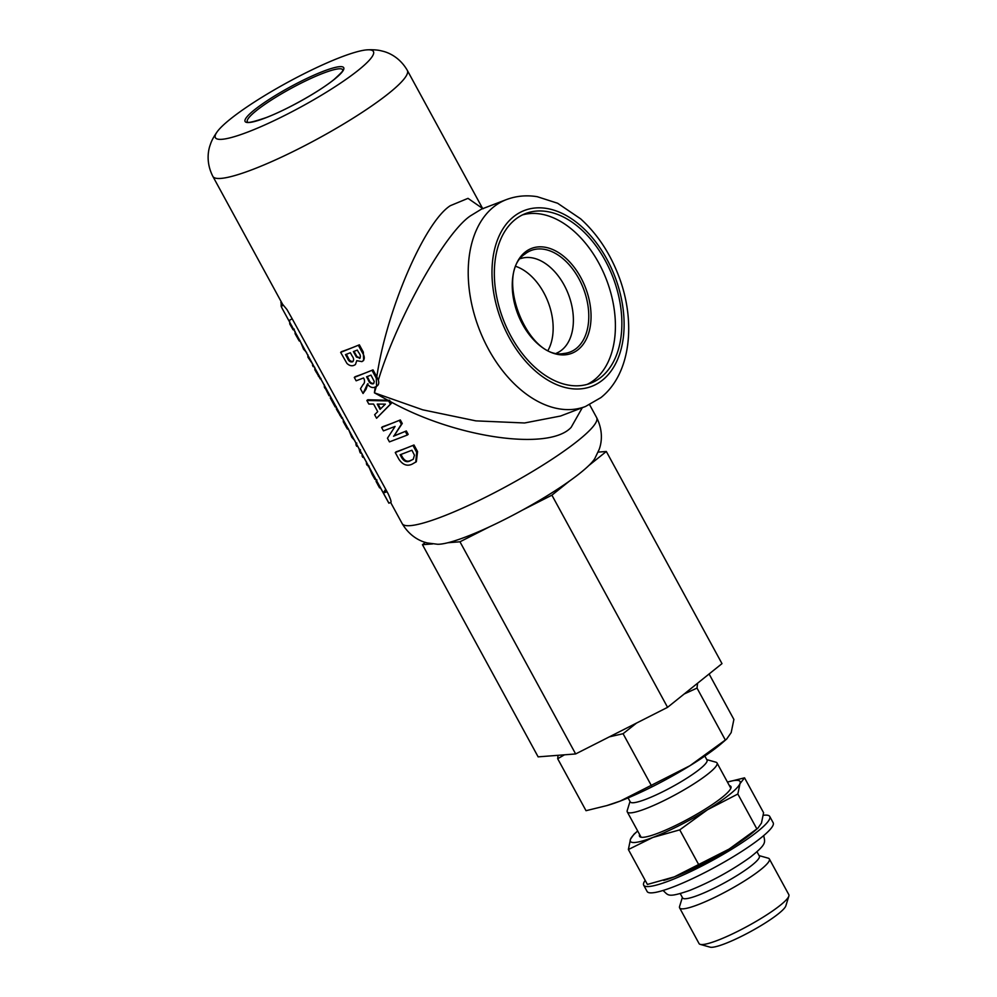 <?xml version="1.0" encoding="UTF-8"?>
<svg xmlns="http://www.w3.org/2000/svg" width="997" height="997" viewBox="0 0 997 997"><rect width="100%" height="100%" fill="white"/><g stroke="black" fill="none" stroke-linecap="round" stroke-linejoin="round"><path stroke-width="1.5" d="M756.997 851.762L759.353 856.087A43.706 6.792 151.4 0 1 739.886 873.733A43.706 6.792 151.4 0 1 698.311 895.206A43.706 6.792 151.4 0 1 682.609 897.923L680.253 893.599M759.103 855.613L768.201 858.168A51.109 7.939 151.4 0 1 769.36 858.965A51.109 7.939 151.4 0 1 746.591 879.603A51.109 7.939 151.4 0 1 697.975 904.715A51.109 7.939 151.4 0 1 679.618 907.893A51.109 7.939 151.4 0 1 679.568 906.497L682.359 897.45M769.36 858.965L788.826 894.658A51.109 7.939 151.4 0 1 788.864 896.066A51.109 7.939 151.4 0 1 762.892 917.302A51.109 7.939 151.4 0 1 717.441 940.42A51.109 7.939 151.4 0 1 700.23 944.383A51.109 7.939 151.4 0 1 699.071 943.598L679.618 907.893M788.864 896.066L785.86 905.824A43.706 6.792 151.4 0 1 763.652 923.982A43.706 6.792 151.4 0 1 724.782 943.76A43.706 6.792 151.4 0 1 710.063 947.15L700.23 944.383M763.316 815.297A71.784 11.141 151.4 0 1 769.746 816.481A71.784 11.141 151.4 0 1 737.755 845.468A71.784 11.141 151.4 0 1 669.486 880.737A71.784 11.141 151.4 0 1 643.701 885.199A71.784 11.141 151.4 0 1 645.196 880.401M769.746 816.481L773.186 822.787A71.784 11.141 151.4 0 1 741.195 851.774A71.784 11.141 151.4 0 1 672.925 887.043A71.784 11.141 151.4 0 1 647.128 891.505L643.701 885.199M704.829 756.062L707.023 760.088A43.706 6.792 151.4 0 1 687.544 777.747A43.706 6.792 151.4 0 1 645.981 799.22A43.706 6.792 151.4 0 1 630.278 801.937L628.085 797.912M706.761 759.627L715.871 762.182A51.109 7.939 151.4 0 1 717.03 762.967A51.109 7.939 151.4 0 1 694.248 783.617A51.109 7.939 151.4 0 1 645.645 808.729A51.109 7.939 151.4 0 1 627.275 811.907A51.109 7.939 151.4 0 1 627.238 810.511L630.017 801.463M717.03 762.967L730.539 787.755A51.109 7.939 151.4 0 1 730.689 788.602M729.393 785.648A52.018 8.076 151.4 0 1 730.951 787.954A52.018 8.076 151.4 0 1 704.505 809.576A52.018 8.076 151.4 0 1 658.257 833.106A52.018 8.076 151.4 0 1 640.735 837.144A52.018 8.076 151.4 0 1 639.638 834.576M641.407 837.268A51.109 7.939 151.4 0 1 640.797 836.695L627.275 811.907M601.079 377.202A90.864 58.773 69.1 0 0 609.391 268.816A90.864 58.773 69.1 0 0 525.643 213.52A90.864 58.773 69.1 0 0 515.137 219.577A90.864 58.773 69.1 0 0 506.825 327.976A90.864 58.773 69.1 0 0 590.573 383.259A90.864 58.773 69.1 0 0 601.079 377.202M587.295 384.344A90.864 58.773 69.1 0 0 594.623 379.67A90.864 58.773 69.1 0 0 604.02 273.714A90.864 58.773 69.1 0 0 522.465 214.903M556.675 353.088A50.585 32.727 69.1 0 0 561.81 349.997A50.585 32.727 69.1 0 0 566.682 290.189A50.585 32.727 69.1 0 0 520.534 258.622M516.147 266.486A51.109 33.063 -110.9 0 1 548.163 302.191A51.109 33.063 -110.9 0 1 548.163 350.159M341.56 351.642A110.742 17.198 -28.6 0 0 359.369 344.837L363.344 352.14L363.631 360.49L361.899 361.624L356.764 360.665L355.443 364.541L354.035 365.326C351.654 366.285 349.274 365.637 346.919 363.394L340.65 352.377L341.56 351.642M382.512 426.766A110.742 17.198 -28.6 0 0 400.32 419.961L402.252 423.488L394.102 435.764A110.742 17.198 -28.6 0 0 406.327 430.966L408.172 434.343L407.287 435.053L389.441 441.883L387.447 438.219L395.086 426.429L383.446 430.878L381.602 427.501L382.512 426.766M396.17 451.803A110.742 17.198 -28.6 0 0 413.979 444.998L417.556 451.566L416.347 461.711L412.147 464.141C407.162 466.484 402.763 464.864 398.937 459.293L395.261 452.538L396.17 451.803M582.298 407.711L571.156 427.339C549.447 451.354 455.579 437.957 390.263 401.504L391.31 403.411L376.567 418.254L374.635 414.715L377.726 411.661L373.588 404.059L368.803 404.022L366.871 400.482L367.781 399.747L387.908 400.271L374.411 392.818L375.233 386.861M367.98 383.658L365.986 389.341L363.058 393.491L360.465 388.743L362.958 384.742C364.653 383.184 364.989 381.166 363.955 378.698L363.556 377.963L356.141 380.804L354.296 377.414L355.206 376.679A110.742 17.198 -28.6 0 0 373.015 369.875L376.816 376.841C386.325 310.939 424.46 222.119 450.308 205.694L468.004 198.353L482.573 208.46M390.762 502.201C391.634 502.463 390.774 499.659 388.169 493.814L387.035 491.708A14.17 0.81 -119.3 0 0 386.637 490.973L292.183 318.778L286.949 309.531L282.612 304.309L212.86 176.382A110.742 17.198 151.4 0 0 283.833 156.043A110.742 17.198 151.4 0 0 388.967 93.195A110.742 17.198 151.4 0 0 407.312 70.363C399.71 57.215 388.369 52.367 381.988 51.021C378.175 49.937 373.202 49.551 367.046 49.85A90.004 13.983 -28.6 0 0 302.976 74.289A90.004 13.983 -28.6 0 0 230.295 119.117A90.004 13.983 -28.6 0 0 217.446 131.417A90.004 13.983 -28.6 0 0 260.865 126.681A90.004 13.983 -28.6 0 0 358.509 70.064A90.004 13.983 -28.6 0 0 367.046 49.85M598.125 452.115L606.326 451.479L588.828 465.537A92.771 14.407 151.4 0 1 580.478 472.802A92.771 14.407 151.4 0 1 569.399 481.127L551.902 495.173L522.341 510.165A92.771 14.407 151.4 0 1 489.539 526.802L459.966 541.795L447.915 542.729A92.771 14.407 151.4 0 1 437.621 544.262L427.738 543.016C422.13 541.882 410.403 537.557 402.19 523.624A110.742 17.198 -28.6 0 0 473.151 503.286A110.742 17.198 -28.6 0 0 578.285 440.437A110.742 17.198 -28.6 0 0 596.642 417.606L589.613 404.72M506.339 199.624C516.209 195.923 526.503 194.951 537.233 196.696L557.61 203.238L580.653 218.854C597.315 234.021 610.039 253.176 618.838 276.343C636.236 321.881 630.839 373.9 600.892 397.616L585.488 406.489A110.742 71.634 -110.9 0 1 483.42 339.105A110.742 71.634 -110.9 0 1 493.552 207.002A110.742 71.634 -110.9 0 1 506.339 199.624L481.389 209.171L470.497 215.826C445.123 232.637 396.893 318.641 378.349 380.169L376.816 376.841M588.828 465.537A92.771 14.407 -28.6 0 0 594.798 458.57L599.097 449.585C601.179 444.263 603.895 432.05 596.642 417.606M585.488 406.489L560.526 416.036L524.584 422.977L475.856 420.871L422.716 409.817L374.411 392.818L376.355 386.412C378.586 385.278 379.246 383.197 378.349 380.169M387.908 400.271L389.553 400.246L390.263 401.504M447.915 542.729A92.771 14.407 -28.6 0 0 489.539 526.802M522.341 510.165A92.771 14.407 -28.6 0 0 569.399 481.127M395.261 452.538L413.979 444.998M413.094 445.709L416.671 452.277L415.761 462.184M410.44 460.701L413.294 459.206L414.428 455.18L411.923 450.245L400.109 454.769L401.691 457.66C404.159 461.623 407.075 462.633 410.44 460.701L410.963 460.278C407.673 462.159 404.807 461.1 402.389 457.1L400.944 454.445M381.602 427.501L400.32 419.961M399.436 420.672L401.367 424.211L402.252 423.488M401.367 424.211L394.102 435.764M393.528 436.225L406.327 430.966M405.43 431.676L407.287 435.053M366.871 400.482L388.68 400.944L390.413 404.134L391.31 403.411M390.413 404.134L376.567 418.254M385.353 404.146L377.24 404.084L380.094 409.331L385.353 404.146M378.037 404.097L380.617 408.82M388.68 400.944L389.553 400.246M354.296 377.414L373.015 369.875M372.13 370.585L376.293 378.212L376.579 386.362L375.134 387.172C372.342 388.169 369.787 387.148 367.432 384.094L363.058 393.491M373.738 383.509L374.224 381.402L370.971 375.121L366.572 376.816L368.142 379.707C369.202 382.649 370.859 384.032 373.115 383.845L373.713 383.371C371.395 383.596 369.725 382.237 368.678 379.271L367.208 376.567M340.65 352.377L359.369 344.837M358.484 345.548L362.459 352.851C365.064 356.901 364.877 359.83 361.899 361.624M356.428 357.051L353.374 351.592L357.312 350.084L358.546 352.352C360.578 354.92 360.902 356.951 359.543 358.446L360.141 357.96L356.963 356.614L356.428 357.051L360.067 358.147M354.022 351.343L356.963 356.614M353.038 361.487L352.34 361.874C354.122 360.553 354.022 358.546 352.066 355.867L350.371 352.751L345.498 354.608L347.455 358.185C348.514 360.989 350.146 362.21 352.34 361.874L352.938 361.4C350.794 361.649 349.199 360.391 348.152 357.624L346.333 354.284M432.648 543.913L422.466 544.698L425.37 542.368M606.326 451.479L721.99 663.628L667.566 707.334L575.643 753.944L538.131 756.86L422.466 544.698M459.966 541.795L575.643 753.944M551.902 495.173L667.566 707.334M709.104 673.984L733.892 719.448L731.175 732.608L726.688 739.026L689.936 765.721L620.271 801.052L606.749 805.613L586.024 810.698L557.684 758.729L558.058 755.315M697.576 683.232L697.015 688.08L725.355 740.061M636.547 723.062L623.075 733.705L651.415 785.673M623.075 733.705L609.379 736.845M564.464 754.816L557.684 758.729M697.015 688.08L684.191 693.987M726.688 739.026L721.516 743.475A79.511 12.35 151.4 0 1 689.936 765.721A79.511 12.35 151.4 0 1 620.271 801.052A79.511 12.35 151.4 0 1 608.457 805.115L606.749 805.613M727.436 782.072A62.475 9.696 151.4 0 1 739.973 783.679A62.475 9.696 151.4 0 1 707.571 809.701A62.475 9.696 151.4 0 1 652.836 837.455A62.475 9.696 151.4 0 1 630.503 839.187A62.475 9.696 151.4 0 1 637.694 831L634.03 834.153L630.503 839.187L628.372 849.531L652.836 837.455L679.742 829.865L707.571 809.701L737.842 794.023L739.973 783.679L744.547 777.834L727.436 782.072M628.372 849.531L647.402 884.439L674.321 876.862L729.056 849.108L757.919 828.133L761.459 823.086L763.59 812.742L744.547 777.834M698.785 864.785L679.742 829.865M756.873 828.931L737.842 794.023M757.919 828.133L753.857 831.623A62.475 9.696 151.4 0 1 729.056 849.108A62.475 9.696 151.4 0 1 674.321 876.862A62.475 9.696 151.4 0 1 665.024 880.052L663.69 880.451M388.942 503.186L282.251 308.596L281.166 306.353L281.166 301.655M390.986 502.264L388.88 503.211L282.251 308.596M387.035 491.708L383.583 492.967M369.139 467.319L372.168 474.485L374.972 479.407L375.645 479.046M362.023 453.809L362.198 456.265L362.808 457.374L363.544 456.975M348.364 428.835L351.729 437.135L352.464 436.736M351.729 437.135L352.552 436.898M351.816 437.297L354.758 440.537M336.263 406.689L336.413 409.169L341.734 418.092M324.249 384.717L324.374 387.197L324.985 388.294L325.707 387.908M325.246 388.157L329.047 395.734L329.77 395.335M307.836 354.67L307.936 357.163L308.646 356.776M307.936 357.163L308.858 356.963M308.061 357.4L312.348 363.631L313.133 366.647L313.843 366.26M295.05 331.266L295.124 333.771L299.225 340.974L300.035 340.538M289.691 321.458L289.766 323.963L293.093 329.783L293.891 329.359M300.782 342.42L303.524 349.1L304.235 348.713M303.524 349.1L304.322 348.875M303.611 349.262L306.627 352.452M314.753 367.32L314.853 369.812L320.199 378.723M330.992 397.554L330.256 397.94L335.191 406.95L335.927 406.552M343.18 419.338L343.329 421.806L347.417 429.022L348.215 428.585M356.702 443.366L355.904 443.79L356.141 445.198L356.739 446.307L357.487 445.908M359.007 448.675L359.855 452.002L360.465 453.099L361.201 452.7M366.335 461.723L366.522 464.166L367.133 465.275L367.868 464.876M376.081 481.414L379.583 487.882L380.38 487.446M375.67 479.096L376.667 481.053M368.292 466.671L369.089 466.235M372.168 474.485L372.965 474.061M362.198 456.265L362.933 455.866M336.413 409.169L337.136 408.77M337.771 411.649L338.569 411.225M339.89 415.487L340.687 415.051M324.374 387.197L325.097 386.799M328.449 394.625L329.172 394.226M312.522 365.538L313.232 365.151M295.124 333.771L295.835 333.384M296.483 336.238L297.28 335.802M298.003 338.992L298.801 338.569M289.766 323.963L290.463 323.589M291.074 326.368L291.872 325.944M314.853 369.812L315.575 369.413M316.223 372.292L317.021 371.869M318.342 376.131L319.14 375.695M330.954 399.211L331.677 398.812M334.506 405.679L335.229 405.293M343.329 421.806L344.065 421.407M344.675 424.273L345.485 423.837M346.196 427.04L346.993 426.604M356.141 445.198L356.876 444.799M359.556 450.071L360.353 449.647M359.63 450.594L360.428 450.17M359.855 452.002L360.602 451.591M366.522 464.166L367.27 463.767M376.106 480.33L376.903 479.906M377.9 484.966L378.698 484.53M281.266 303.25L280.842 302.465M247.455 122.07C248.228 120.936 242.47 125.659 266.062 117.634C286.862 109.757 319.464 91.45 334.12 79.448C348.215 66.625 341.136 70.986 342.931 70.014A54.386 8.45 -28.6 0 0 308.659 79.473A54.386 8.45 -28.6 0 0 256.341 110.655A54.386 8.45 -28.6 0 0 247.468 122.083L247.493 122.108M254.397 109.894A56.168 8.724 -28.6 0 0 265.264 117.982A56.168 8.724 -28.6 0 0 334.406 79.286A56.168 8.724 -28.6 0 0 323.527 71.198A56.168 8.724 -28.6 0 0 254.397 109.894M525.095 252.154A56.168 36.328 69.1 0 0 522.515 324.249A56.168 36.328 69.1 0 0 578.21 349.573A56.168 36.328 69.1 0 0 580.777 277.465A56.168 36.328 69.1 0 0 525.095 252.154M525.581 253.562L524.933 254.061C493.714 274.163 527.612 360.665 563.816 353.486A54.386 35.182 69.1 0 0 576.341 348.427A54.386 35.182 69.1 0 0 579.132 279.16A54.386 35.182 69.1 0 0 525.581 253.562A54.386 35.182 69.1 0 0 524.958 254.036M513.53 216.76A94.154 60.904 69.1 0 0 509.205 337.622A94.154 60.904 69.1 0 0 602.574 380.069A94.154 60.904 69.1 0 0 606.886 259.195A94.154 60.904 69.1 0 0 513.53 216.76M416.671 452.277L417.556 451.566M401.691 457.66L402.389 457.1M365.313 389.889L365.986 389.341M376.293 378.212L377.178 377.502M362.459 352.851L363.344 352.14M347.455 358.185L348.152 357.624M289.018 320.548L292.183 318.778M281.166 306.353L283.347 305.169M385.677 489.228L383.471 492.742L386.637 490.973M663.03 890.483L663.042 890.508C668.551 895.132 666.931 898.235 689.612 890.458C711.347 881.66 731.574 870.568 750.267 857.208C767.266 843.649 764.961 842.527 763.714 835.611L763.702 835.586M402.19 523.624L390.65 502.451M482.623 208.485L407.312 70.363M483.333 208.672L482.261 208.273M217.446 131.417C213.857 136.427 211.476 140.826 210.33 144.615C207.999 150.709 205.943 162.872 212.86 176.382M369.127 466.098L368.317 466.521M342.494 417.818L341.697 418.242M294.339 329.16L293.542 329.583M320.959 378.449L320.162 378.885M356.776 443.042L355.979 443.466M376.891 480.928L376.093 481.364"/></g></svg>
